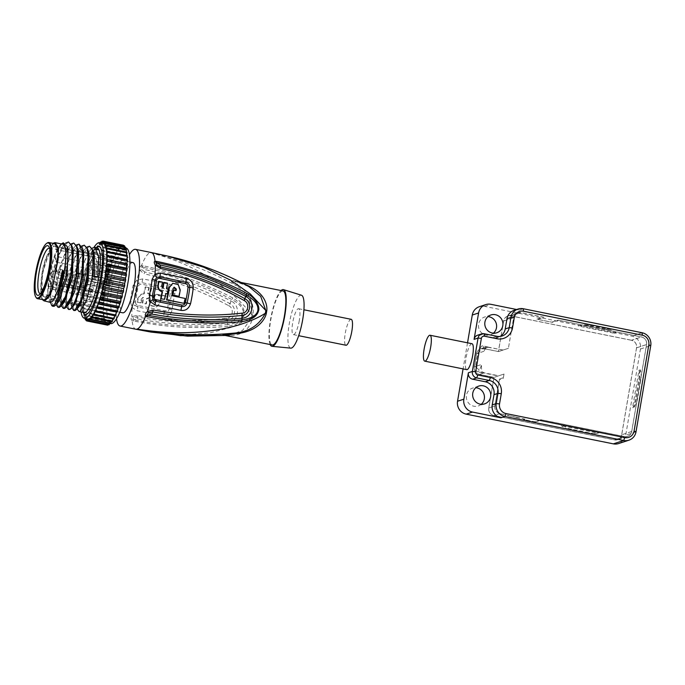 <?xml version="1.0" encoding="UTF-8"?>
<svg xmlns="http://www.w3.org/2000/svg" width="685" height="685" viewBox="0 0 685 685"><rect width="100%" height="100%" fill="white"/><g stroke="black" fill="none" stroke-linecap="round" stroke-linejoin="round"><path stroke-width="0.51" stroke-dasharray="3.42 2.57" d="M636.219 399.047A22.04 21.269 -108.1 0 1 632.512 408.012L638.959 370.302A22.04 21.269 -108.1 0 1 639.456 380.115L636.219 399.047L637.589 398.593A22.04 21.269 71.9 0 1 633.882 407.558L632.512 408.012M638.959 370.302L640.329 369.849A22.04 21.269 71.9 0 1 640.826 379.67L637.589 398.593M640.329 369.849L633.882 407.558M631.733 431.499L646.597 344.564A6.507 6.276 71.9 0 0 641.477 336.943L558.763 320.238A6.507 6.276 71.9 0 0 557.95 320.126L641.468 336.994A6.448 6.225 -108.1 0 1 646.546 344.546L631.681 431.49A6.448 6.225 -108.1 0 1 624.455 436.559L540.936 419.691A6.507 6.276 71.9 0 0 541.732 419.905L624.437 436.61A6.507 6.276 71.9 0 0 631.733 431.499L621.715 434.787L636.579 347.843A6.507 6.276 -108.1 0 0 631.459 340.231L641.477 336.943M543.993 317.309A6.507 6.276 71.9 0 0 543.196 317.095L520.925 312.591A6.507 6.276 71.9 0 0 513.63 317.703L508.398 348.297L513.681 317.712A6.448 6.225 -108.1 0 1 520.917 312.651L543.993 317.309L537.682 319.381L551.639 322.198L557.95 320.126M631.45 340.282L510.899 315.931A6.448 6.225 71.9 0 0 503.663 321L498.432 351.593L483.824 348.648A6.448 6.225 71.9 0 0 476.597 353.708L474.354 366.843A6.448 6.225 71.9 0 0 479.423 374.395L494.031 377.349L488.799 407.943A6.448 6.225 71.9 0 0 493.876 415.495L614.428 439.838A6.448 6.225 71.9 0 0 621.663 434.778L636.528 347.834A6.448 6.225 71.9 0 0 631.45 340.282L641.468 336.994M551.639 322.198A6.507 6.276 -108.1 0 1 552.452 322.31L536.886 319.159A6.507 6.276 -108.1 0 1 537.682 319.381M487.9 346.935L482.548 345.856A13.22 3.04 -78.6 0 1 483.893 351.319L486.359 346.978L503.141 350.026A13.22 3.04 101.4 0 0 502.85 350.069L498.389 351.533L503.612 320.991A6.507 6.276 -108.1 0 1 510.907 315.879L631.459 340.231M578.294 326L579.664 325.546L616.457 332.978L615.087 333.432L578.294 326A22.04 21.269 -108.1 0 1 587.824 325.692L606.293 329.425A22.04 21.269 -108.1 0 1 615.087 333.432M618.641 443.555A11.02 10.635 71.9 0 0 625.722 435.215L640.458 349.016A11.02 10.635 71.9 0 0 631.784 336.112L484.629 306.392A11.02 10.635 71.9 0 0 479.354 306.7M467.53 342.817L463.069 368.898M493.414 333.175A9.367 9.042 -108.1 0 1 478.61 324.125A9.367 9.042 -108.1 0 1 487.985 316.616M481.255 404.287A9.367 9.042 -108.1 0 1 466.451 395.236A9.367 9.042 -108.1 0 1 475.827 387.736M498.389 351.533L483.841 348.588A6.507 6.276 -108.1 0 0 476.546 353.7L474.294 366.835A6.507 6.276 -108.1 0 0 479.414 374.447L493.971 377.392L488.747 407.926A6.507 6.276 -108.1 0 0 493.868 415.547L499.596 413.663A2.757 2.654 -108.1 0 0 499.947 413.68L500.35 413.552A2.757 2.654 71.9 0 1 499.716 413.475L499.314 413.603A2.757 2.654 71.9 0 0 499.596 413.663L508.107 415.384A2.757 2.654 71.9 0 0 508.638 415.435L499.947 413.68M621.715 434.787A6.507 6.276 -108.1 0 1 614.419 439.898L493.868 415.547M471.991 343.716A13.22 3.04 -78.6 0 0 471.58 343.75A13.22 3.04 -78.6 0 0 466.228 356.919A13.22 3.04 -78.6 0 0 466.75 369.643M477.616 335.196A5.506 5.317 71.9 0 1 480.253 335.051L492.866 337.594A11.02 10.635 -108.1 0 0 498.141 337.294L502.122 335.984M514.05 310.356A11.02 10.635 71.9 0 1 519.324 310.057L516.636 309.509M500.067 336.429A11.02 10.635 -108.1 0 1 498.141 337.294M502.85 350.069L488.302 347.124L484.055 347.68L478.498 352.304A13.22 3.04 -78.6 0 0 478.216 353.177A13.22 3.04 -78.6 0 0 475.972 366.312L481.649 364.454C480.776 373.453 483.773 372.135 484.184 372.837L498.74 375.774A13.22 3.04 101.4 0 1 498.432 375.928L493.971 377.392M482.548 345.856A13.22 3.04 -78.6 0 0 482.146 345.882A13.22 3.04 -78.6 0 0 478.498 352.304L478.164 353.169A13.22 3.04 101.4 0 0 475.921 366.304L475.964 367.091L482.326 372.786L498.432 375.928M474.354 366.843L475.972 366.312A13.22 3.04 -78.6 0 0 475.964 367.091A13.22 3.04 -78.6 0 0 477.317 371.775A13.22 3.04 -78.6 0 0 477.728 371.741A13.22 3.04 -78.6 0 0 481.649 364.454M483.893 351.319L476.597 353.708M498.74 375.774L503.997 374.053L503.372 377.709A6.507 6.276 71.9 0 0 503.287 378.548L503.997 374.053M504.049 374.061L494.031 377.349M499.716 413.475A6.507 6.276 71.9 0 1 494.878 405.922L499.476 378.985A6.507 6.276 -108.1 0 0 499.391 379.824L503.287 378.548M488.799 407.943L494.93 405.931A6.448 6.225 -108.1 0 0 500.007 413.483L500.35 413.552M540.936 419.691L534.617 421.755L523.956 419.605L525.181 419.203L508.638 415.435M494.93 405.931L499.391 379.824M503.141 350.026L508.398 348.297M508.45 348.305L498.432 351.593M525.181 419.203A2.757 2.654 71.9 0 1 524.65 419.151L515.976 417.405A2.757 2.654 -108.1 0 0 516.507 417.456M516.91 417.319A2.757 2.654 71.9 0 1 516.379 417.268L507.705 415.521A2.757 2.654 -108.1 0 0 508.236 415.572M534.617 421.755A6.507 6.276 -108.1 0 0 535.413 421.977L523.426 419.554A2.757 2.654 -108.1 0 0 523.956 419.605M598.048 433.1L599.418 432.646L562.633 425.214L561.255 425.668L598.048 433.1A22.04 21.269 -108.1 0 1 588.518 433.399L570.057 429.675A22.04 21.269 -108.1 0 1 561.255 425.668M562.633 425.214A22.04 21.269 71.9 0 0 571.427 429.221L589.888 432.954A22.04 21.269 71.9 0 0 599.418 432.646M616.457 332.978A22.04 21.269 71.9 0 0 607.663 328.971L589.203 325.247A22.04 21.269 71.9 0 0 579.664 325.546M174.016 287.263L172.791 288.556A37.136 8.545 101.4 0 1 171.524 295.834L184.779 298.591A36.536 8.4 101.4 0 1 183.717 303.515M178.708 296.477A36.862 8.477 101.4 0 0 179.812 290.012L177.732 284.617L172.372 283.436M173.322 290.32L175.668 290.808A37.024 8.511 -78.6 0 0 175.702 290.594M162.765 287.88A37.384 8.597 -78.6 0 1 162.722 288.145L161.403 286.219A37.41 8.605 101.4 0 0 161.943 282.229L158.432 281.509M163.51 282.545L167.071 283.273A37.315 8.58 101.4 0 1 166.275 288.873L166.686 288.736M166.986 294.053A37.281 8.571 101.4 0 0 167.842 289.19L166.275 288.873M164.212 299.465A37.315 8.58 101.4 0 0 165.419 293.728L165.796 293.805M228.679 305.673L228.781 305.733C234.45 308.404 232.823 317.908 226.641 318.242L226.538 318.26C196.312 321.822 166.472 320.863 137.009 315.4L131.862 316.624C130.741 318.474 130.818 319.749 132.085 320.443L133.566 319.758C164.691 326.017 196.098 327.61 227.78 324.527L227.994 326.248C237.935 324.596 243.355 320.571 244.262 314.175C244.691 308.481 240.88 303.078 232.832 297.984C224.158 293.197 211.639 287.546 195.276 281.03C180.121 275.07 162.713 269.976 143.054 265.746L141.427 265.78C139.988 266.097 139.44 267.578 139.791 270.215L144.124 273.803L144.877 271.988C174.35 278.564 202.657 289.087 229.783 303.549L228.679 305.673C201.578 290.988 173.391 280.362 144.124 273.803M142.745 278.906L142.009 282.682L138.627 283.299L136.486 286.27A38.009 8.742 101.4 0 0 134.988 293.831A38.009 8.742 101.4 0 0 134.936 294.148A38.009 8.742 101.4 0 0 133.815 301.897L134.876 305.27L137.848 307.06L164.263 312.291L163.681 316.016C168.227 316.658 171.044 314.595 172.132 309.817A37.803 8.691 -78.6 0 1 174.881 293.771C175.488 288.505 173.579 285.277 169.135 284.095L142.745 278.906L136.837 280.079L133.095 285.491A39.113 8.999 -78.6 0 0 131.503 293.6A39.113 8.999 -78.6 0 0 130.347 301.571L132.128 307.633A39.113 8.999 -78.6 0 0 131.862 316.624L133.618 317.583L137.188 316.932C166.849 322.464 196.749 323.611 226.898 320.392L227.018 320.383C235.263 319.998 237.481 307.257 229.886 303.601L232.832 297.984M116.493 318.748A39.113 8.999 101.4 0 1 118.06 290.885A39.113 8.999 101.4 0 1 129.431 254.683M167.131 255.95L150.118 252.628C179.778 259.495 208.608 270.566 236.616 285.833C227.446 279.343 229.561 278.649 242.961 283.753L248.912 286.621L234.801 281.201L238.663 285.765L236.616 285.833C246.163 291.836 251.318 301.563 252.063 315.023L253.073 315.22C253.758 309.414 253.27 295.081 238.663 285.765M242.961 283.753L243.946 284.035L242.961 283.753C213.943 268.82 182.989 258.442 150.118 252.628A39.113 8.999 -78.6 0 0 141.427 265.78L142.548 267.184C173.648 273.649 203.471 284.472 232.035 299.653C248.133 308.113 247.867 322.01 227.78 324.527L227.531 322.926C197.306 325.82 167.251 324.459 137.377 318.85L133.566 319.758L133.601 321.025L132.085 320.443A39.113 8.999 -78.6 0 0 135.827 329.22M244.519 284.241L234.801 281.201L241.12 282.477M224.098 335.248L229.732 335.042L242.541 330.453L251.592 317.754A27.648 6.362 101.4 0 1 251.737 316.89A27.648 6.362 101.4 0 1 252.063 315.023C247.482 309.046 241.497 302.684 234.124 295.946C228.216 290.62 221.418 285.405 213.737 280.302C197.443 269.839 179.076 260.129 150.118 252.628A39.113 8.999 -78.6 0 1 151.316 252.534M225.04 335.436L230.16 335.487C246.335 335.616 251.318 323.68 252.611 317.943A5.506 0.959 -171 0 0 251.6 317.754L231.547 327.302L210.167 332.824L183.948 334.991L150.905 332.071M227.994 326.248C217.813 327.43 203.993 327.79 186.543 327.327C170.582 326.822 152.935 324.716 133.601 321.025M143.054 265.746L142.548 267.184L145.768 269.753C175.471 276.346 203.967 286.801 231.256 301.117L229.886 303.601A5.506 0.531 115.9 0 0 228.781 305.733M138.627 283.299L136.837 280.079A39.113 8.999 -78.6 0 1 139.791 270.215L141.795 269.719L141.812 266.842M141.795 269.719L144.877 271.988L145.768 269.753M163.681 316.016L137.291 310.793L132.128 307.633L134.876 305.27M226.538 318.26L227.643 322.918C238.611 322.344 241.163 305.852 231.359 301.169M132.762 319.775L133.618 317.583M226.641 318.242L227.643 322.918M135.536 302.051C135.553 303.866 136.401 305.022 138.096 305.519L164.528 310.759C166.198 310.964 167.251 310.194 167.688 308.447A36.451 8.383 101.4 0 1 170.334 292.975C170.565 291.125 169.846 289.943 168.176 289.43L141.735 284.215C140.014 284.018 138.824 284.832 138.165 286.655A37.461 8.614 -78.6 0 0 135.536 302.051A2.757 0.899 -173.3 0 0 133.815 301.888A5.506 1.798 -173.3 0 1 130.347 301.571M164.528 310.759L164.263 312.291C166.96 312.591 168.596 311.461 169.152 308.901A36.904 8.485 101.4 0 1 171.832 293.24C172.183 290.457 171.053 288.676 168.433 287.888L142.009 282.682L141.735 284.215M169.126 291.51L151.599 288.068A37.255 8.571 -78.6 0 0 149.279 300.27L151.411 305.647L156.874 306.794L160.418 302.47A36.862 8.477 101.4 0 1 161.523 296.006L155.152 294.755A37.11 8.537 -78.6 0 0 154.296 299.61L156.685 300.081A37.024 8.511 -78.6 0 0 156.437 301.691L155.401 302.933L153.252 301.058A37.136 8.545 101.4 0 1 154.519 293.779L168.065 296.434A36.536 8.4 101.4 0 1 169.126 291.51L168.698 291.656A38.189 8.785 -78.6 0 0 167.654 296.571L154.099 293.916A38.788 8.922 -78.6 0 0 152.841 301.195L154.99 303.061L156.017 301.82A38.677 8.896 101.4 0 1 156.274 300.218L153.885 299.747A38.762 8.914 101.4 0 1 154.742 294.884L161.112 296.143A38.514 8.854 -78.6 0 0 160.007 302.607L156.454 306.931L150.983 305.784L148.868 300.407A38.908 8.948 101.4 0 1 151.171 288.214L168.698 291.656M141.607 294.019L138.199 298.061A37.444 8.614 -78.6 0 0 137.659 302.051L141.187 302.761A37.41 8.605 101.4 0 1 141.726 298.771L143.559 297.478L142.352 297.658L143.559 297.478A37.384 8.597 -78.6 0 0 142.771 303.078L146.359 303.789A37.315 8.58 101.4 0 1 147.147 298.189L148.739 298.506A37.281 8.571 101.4 0 1 149.595 293.651L148.003 293.334A37.315 8.58 101.4 0 1 149.219 287.597L145.622 286.887A37.384 8.597 -78.6 0 0 144.184 293.865L141.196 294.156L144.184 293.865M151.599 288.068L151.171 288.214M149.219 287.597L148.791 287.734A38.968 8.965 -78.6 0 0 147.592 293.471L149.176 293.788A38.934 8.956 -78.6 0 0 148.32 298.643L146.736 298.326A38.968 8.965 -78.6 0 0 145.939 303.926L142.352 303.215A39.036 8.982 101.4 0 1 143.148 297.615L141.315 298.9A39.062 8.982 -78.6 0 0 140.767 302.898L137.231 302.188A39.096 8.991 101.4 0 1 137.779 298.198L141.196 294.156M145.622 286.887L148.791 287.734M143.764 294.002A39.036 8.982 101.4 0 1 145.203 287.024M137.659 302.051L137.231 302.188M230.16 335.487L223.892 335.205M228.182 335.162L223.704 335.171M283.051 290.945A27.546 6.336 -78.6 0 0 270.729 320.195A27.546 6.336 -78.6 0 0 272.142 344.949M270.147 344.546A28.924 6.653 101.4 0 1 271.072 316.633A28.924 6.653 101.4 0 1 281.055 290.543M301.477 295.235A26.998 6.208 -78.6 0 0 300.501 295.261A26.998 6.208 -78.6 0 0 289.507 322.464A26.998 6.208 -78.6 0 0 290.791 348.143M299.285 320.58A13.22 3.04 101.4 0 1 293.368 334.623A13.22 3.04 101.4 0 1 292.692 322.738A13.22 3.04 101.4 0 1 298.609 308.704A13.22 3.04 101.4 0 1 299.285 320.58M351.165 319.313A13.22 3.04 -78.6 0 0 345.249 333.355A13.22 3.04 -78.6 0 0 345.925 345.24M132.881 262.586A25.619 5.891 -78.6 0 0 132.094 262.646A25.619 5.891 -78.6 0 0 121.716 288.154A25.619 5.891 -78.6 0 0 122.735 312.805M123.583 259.863A26.441 6.079 101.4 0 1 124.636 285.302A26.441 6.079 101.4 0 1 113.924 311.641A26.441 6.079 101.4 0 1 113.111 311.701A26.441 6.079 101.4 0 1 112.057 286.261A26.441 6.079 101.4 0 1 122.769 259.923A26.441 6.079 101.4 0 1 123.583 259.863L53.396 245.915C51.041 248.056 47.813 255.505 43.72 268.255C41.4 281.389 41.091 290.714 42.795 296.245L44.551 297.632C49.114 297.007 54.389 283.907 55.553 269.684C58.996 254.366 58.293 246.437 53.464 245.889L53.327 246.703C58.054 247.242 58.722 254.974 55.322 269.89C54.252 283.65 49.114 296.211 44.696 296.819L119.772 312.206M113.111 311.701L43.814 297.71L44.551 297.632L44.696 296.819C42.205 296.905 41.511 289.233 42.598 273.803C46.751 258.647 50.305 249.623 53.259 246.72L53.396 245.915M129.919 261.987L53.259 246.72M125.98 247.979A38.566 8.871 -78.6 0 0 108.744 288.933A38.566 8.871 -78.6 0 0 110.713 323.585M108.701 273.94L88.733 269.907L88.904 267.27L108.872 271.303L108.701 273.94A38.566 8.871 101.4 0 1 110.097 269.017A38.566 8.871 101.4 0 1 111.595 264.41A38.566 8.871 101.4 0 1 113.153 260.206A38.566 8.871 101.4 0 1 114.763 256.49A38.566 8.871 101.4 0 1 116.373 253.33A38.566 8.871 101.4 0 1 117.966 250.787A38.566 8.871 101.4 0 1 119.498 248.912A38.566 8.871 101.4 0 1 120.954 247.747A38.566 8.871 101.4 0 1 122.298 247.311A38.566 8.871 101.4 0 1 122.829 247.345A38.566 8.871 101.4 0 1 123.497 247.602A38.566 8.871 101.4 0 1 124.542 248.629A38.566 8.871 101.4 0 1 125.398 250.367A38.566 8.871 101.4 0 1 126.057 252.782A38.566 8.871 101.4 0 1 126.502 255.83A38.566 8.871 101.4 0 1 126.734 259.444A38.566 8.871 101.4 0 1 126.742 263.562A38.566 8.871 101.4 0 1 126.519 268.1A38.566 8.871 101.4 0 1 126.074 272.964A38.566 8.871 101.4 0 1 125.423 278.076A38.566 8.871 101.4 0 1 124.807 281.997A38.566 8.871 101.4 0 1 124.576 283.316A38.566 8.871 101.4 0 1 123.54 288.591A38.566 8.871 101.4 0 1 122.341 293.805A38.566 8.871 101.4 0 1 121.005 298.848A38.566 8.871 101.4 0 1 119.558 303.626A38.566 8.871 101.4 0 1 118.025 308.036A38.566 8.871 101.4 0 1 116.433 312.009A38.566 8.871 101.4 0 1 114.823 315.46A38.566 8.871 101.4 0 1 113.213 318.319A38.566 8.871 101.4 0 1 111.646 320.529A38.566 8.871 101.4 0 1 110.148 322.053A38.566 8.871 101.4 0 1 108.752 322.858A38.566 8.871 101.4 0 1 107.562 322.952A38.566 8.871 101.4 0 1 107.476 322.926A38.566 8.871 101.4 0 1 106.346 322.267A38.566 8.871 101.4 0 1 105.396 320.88A38.566 8.871 101.4 0 1 104.634 318.799A38.566 8.871 101.4 0 1 104.077 316.059A38.566 8.871 101.4 0 1 103.743 312.72A38.566 8.871 101.4 0 1 103.623 308.849A38.566 8.871 101.4 0 1 103.735 304.508A38.566 8.871 101.4 0 1 104.069 299.799A38.566 8.871 101.4 0 1 104.617 294.798A38.566 8.871 101.4 0 1 105.37 289.609A38.566 8.871 101.4 0 1 105.584 288.299A38.566 8.871 101.4 0 1 106.312 284.335A38.566 8.871 101.4 0 1 107.434 279.078A38.566 8.871 101.4 0 1 108.701 273.94L107.802 275.327A40.766 9.376 -78.6 0 0 107.476 276.663L107.434 279.078L106.517 280.824A40.766 9.376 -78.6 0 0 106.235 282.186L106.312 284.335L105.404 286.399A40.766 9.376 -78.6 0 0 105.156 287.768L105.37 289.609L104.48 291.947A40.766 9.376 -78.6 0 0 104.283 293.3L104.617 294.798L103.76 297.367A40.766 9.376 -78.6 0 0 103.623 298.669L104.069 299.799L103.272 302.556A40.766 9.376 -78.6 0 0 103.187 303.78L103.735 304.508L103.007 307.394A40.766 9.376 -78.6 0 0 102.981 308.524L103.623 308.849L102.981 311.812A40.766 9.376 -78.6 0 0 103.015 312.814L103.743 312.72L103.195 315.699A40.766 9.376 -78.6 0 0 103.281 316.564L104.077 316.059L103.641 318.996A40.766 9.376 -78.6 0 0 103.786 319.707L104.634 318.799L104.308 321.633A40.766 9.376 -78.6 0 0 104.505 322.173L105.396 320.88L105.199 323.56A40.766 9.376 -78.6 0 0 105.439 323.919L106.346 322.267L106.269 324.741A40.766 9.376 -78.6 0 0 106.56 324.913L107.476 322.926L107.528 325.152M107.802 275.327L87.834 271.294L88.733 269.907A38.566 8.871 -78.6 0 0 87.457 275.045L87.509 272.63L107.476 276.663M87.509 272.63A40.766 9.376 101.4 0 1 87.834 271.294M107.434 279.078L87.457 275.045A38.566 8.871 -78.6 0 0 86.344 280.302A38.566 8.871 -78.6 0 0 85.616 284.266A38.566 8.871 -78.6 0 0 85.394 285.576L85.188 283.736L105.156 287.768M81.044 311.975A38.566 8.871 101.4 0 1 82.465 283.624A38.566 8.871 101.4 0 1 94.068 247.276M102.861 243.312A38.566 8.871 -78.6 0 0 102.322 243.269A38.566 8.871 -78.6 0 0 100.986 243.714A38.566 8.871 -78.6 0 0 99.53 244.879A38.566 8.871 -78.6 0 0 97.998 246.754A38.566 8.871 -78.6 0 0 96.405 249.297A38.566 8.871 -78.6 0 0 94.787 252.457A38.566 8.871 -78.6 0 0 93.186 256.173A38.566 8.871 -78.6 0 0 91.619 260.377A38.566 8.871 -78.6 0 0 90.129 264.984A38.566 8.871 -78.6 0 0 88.733 269.907M88.904 267.27A40.766 9.376 101.4 0 1 89.264 265.994L90.129 264.984L90.42 262.184L110.388 266.217L110.097 269.017L109.232 270.027L89.264 265.994M109.232 270.027A40.766 9.376 -78.6 0 0 108.872 271.303M110.097 269.017L90.129 264.984M111.595 264.41L91.619 260.377L92.03 257.457L112.006 261.49L111.595 264.41L110.782 265.018A40.766 9.376 -78.6 0 0 110.388 266.217M90.42 262.184A40.766 9.376 101.4 0 1 90.805 260.985L91.619 260.377M110.782 265.018L90.805 260.985M113.153 260.206L93.186 256.173L93.708 253.202L113.676 257.235L113.153 260.206L112.408 260.403A40.766 9.376 -78.6 0 0 112.006 261.49M92.03 257.457A40.766 9.376 101.4 0 1 92.441 256.37L112.408 260.403M93.186 256.173L92.441 256.37M114.763 256.49L94.787 252.457L95.412 249.486L115.38 253.518L114.763 256.49L114.095 256.267A40.766 9.376 -78.6 0 0 113.676 257.235M93.708 253.202A40.766 9.376 101.4 0 1 94.119 252.234L94.787 252.457M114.095 256.267L94.119 252.234M116.373 253.33L96.405 249.297L97.107 246.377L117.084 250.419L116.373 253.33L115.799 252.696A40.766 9.376 -78.6 0 0 115.38 253.518M95.412 249.486A40.766 9.376 101.4 0 1 95.831 248.664L96.405 249.297M115.799 252.696L95.831 248.664M117.966 250.787L97.998 246.754L98.777 243.954L118.745 247.987L117.966 250.787L117.495 249.76A40.766 9.376 -78.6 0 0 117.084 250.419M97.107 246.377A40.766 9.376 101.4 0 1 97.527 245.718L97.998 246.754M117.495 249.76L97.527 245.718M100.37 242.25L120.337 246.292L119.498 248.912L119.147 247.508A40.766 9.376 -78.6 0 0 118.745 247.987M98.777 243.954A40.766 9.376 101.4 0 1 99.171 243.466L99.53 244.879L100.207 242.773M119.147 247.508L99.171 243.466M119.498 248.912L99.53 244.879M101.859 241.308L121.836 245.341L120.954 247.747L120.714 245.983A40.766 9.376 -78.6 0 0 120.337 246.292M120.714 245.983L101.568 242.113M120.954 247.747L100.986 243.714L101.252 242.987M100.875 242.91L100.986 243.714M121.836 245.341A40.766 9.376 101.4 0 1 122.007 245.281A40.766 9.376 101.4 0 1 122.178 245.23L103.127 241.377M123.197 245.17L122.298 247.311L122.178 245.23M122.298 247.311L102.348 243.209M124.405 245.778L123.497 247.602L123.505 245.598M123.497 247.602L103.529 243.569M125.441 247.148L124.542 248.629L124.627 246.985M124.542 248.629L104.565 244.596M126.271 249.263L125.398 250.367L125.518 249.109M125.398 250.367L105.43 246.335M126.888 252.08L126.057 252.782L126.168 251.934M126.057 252.782L106.089 248.749M127.273 255.531L126.502 255.83L126.579 255.394M126.502 255.83L106.535 251.797M127.427 259.564L106.766 255.411M105.404 286.399L85.437 282.366L86.344 280.302L86.259 278.153L106.235 282.186M106.312 284.335L86.344 280.302M85.188 283.736A40.766 9.376 101.4 0 1 85.437 282.366M105.37 289.609L85.394 285.576A38.566 8.871 -78.6 0 0 84.64 290.765A38.566 8.871 -78.6 0 0 84.092 295.766A38.566 8.871 -78.6 0 0 83.758 300.475A38.566 8.871 -78.6 0 0 83.656 304.808A38.566 8.871 -78.6 0 0 83.767 308.687A38.566 8.871 -78.6 0 0 84.109 312.026A38.566 8.871 -78.6 0 0 84.666 314.766A38.566 8.871 -78.6 0 0 85.428 316.847A38.566 8.871 -78.6 0 0 86.378 318.234A38.566 8.871 -78.6 0 0 87.5 318.893L107.476 322.926M92.141 248.167L90.334 250.016L84.238 261.875L79.126 279.471L76.532 296.982L77.131 308.944M81.635 246.043L79.82 247.893L73.723 259.752L68.62 277.348L66.025 294.858L66.625 306.82M92.946 276.286L94.247 277.117L94.316 276.569M94.29 254.82L87.586 253.459L77.747 279.069L75.907 304.585L79.957 305.407M89.041 253.75L82.328 252.397L72.456 278.196L70.649 303.524L74.708 304.337M83.784 252.696L77.071 251.335L67.233 276.971L65.392 302.462L69.442 303.284M94.247 277.117L97.681 277.245M86.892 247.105L85.077 248.955L78.98 260.822L73.869 278.41L71.283 295.92L71.882 307.882M69.082 309.56L66.385 299.91L69.031 277.982L75.907 255.796L83.664 245.341L84.794 245.281M63.825 308.498L61.128 298.848L63.773 276.92L70.658 254.734L78.415 244.28L79.537 244.22M65.443 243.209L64.056 244.708L57.96 256.55L52.865 274.094L50.262 291.63L50.827 303.524M78.527 251.635L71.814 250.273L61.984 275.884L60.143 301.4L64.193 302.222M73.269 250.564L66.565 249.212L56.692 275.01L54.886 300.338L58.936 301.16M68.012 249.511L61.307 248.15L51.469 273.786L49.628 299.276L53.678 300.099M76.377 244.982L74.571 246.831L68.466 258.69L63.362 276.286L60.768 293.796L61.367 305.758M71.12 243.92L69.313 245.769L63.208 257.637L58.105 275.224L55.511 292.735L56.11 304.697M53.31 306.375L50.613 296.725L53.259 274.796L60.143 252.611L67.901 242.156L69.031 242.096M61.076 244.177L61.419 243.937A30.303 6.97 101.4 0 0 61.076 244.177A30.303 6.97 101.4 0 0 47.77 291.134L52.762 262.458L57.471 250.042L62.301 243.312M47.77 291.134L48.412 297.975A29.755 6.841 -78.6 0 1 51.426 266.371A29.755 6.841 -78.6 0 1 61.83 244.271A29.755 6.841 -78.6 0 1 62.746 244.202M52.933 243.346L48.301 253.133C40.329 266.876 39.584 293.617 41.948 299.285L42.042 299.602M58.568 307.437L55.87 297.787L58.516 275.858L65.4 253.673L73.158 243.218L74.288 243.158M51.341 302.342C49.868 302.873 48.892 301.417 48.412 297.975M54.723 243.706L53.764 243.757C52.129 244.605 50.33 247.97 48.361 253.827L48.301 253.133M36.159 297.581A28.65 6.585 101.4 0 1 36.733 269.299A28.65 6.585 101.4 0 1 47.179 243.012M44.182 299.79C40.15 303.446 38.754 271.054 48.361 253.827M40.432 293.625A23.136 5.317 -78.6 0 0 40.903 293.548A23.136 5.317 -78.6 0 0 41.554 293.214A23.136 5.317 -78.6 0 0 49.988 271.979A23.136 5.317 -78.6 0 0 50.45 249.134A23.136 5.317 -78.6 0 0 49.585 248.312M90.326 297.042L48.275 288.548A23.136 5.317 101.4 0 0 50.228 283.599L92.269 292.084L92.055 289.798A3.305 0.762 -78.6 0 0 91.739 289.027A3.305 0.762 -78.6 0 0 90.591 291.082A3.305 0.762 -78.6 0 0 90.112 294.747L90.326 297.042A23.136 5.317 101.4 0 1 86.096 302.676A23.136 5.317 101.4 0 1 85.385 302.736A23.136 5.317 101.4 0 1 84.469 280.473A23.136 5.317 101.4 0 1 93.836 257.423A23.136 5.317 101.4 0 1 94.547 257.372A23.136 5.317 101.4 0 1 92.269 292.084M50.228 283.599L50.014 281.304A3.305 0.762 101.4 0 0 49.697 280.542A3.305 0.762 101.4 0 0 48.549 282.597A3.305 0.762 101.4 0 0 48.07 286.253L48.275 288.548M87.329 280.918A3.168 0.728 -78.6 0 0 87.166 278.067A3.168 0.728 -78.6 0 0 85.745 281.432A3.168 0.728 -78.6 0 0 85.908 284.284A3.168 0.728 -78.6 0 0 87.329 280.918M93.057 266.328A3.168 0.728 -78.6 0 0 92.895 263.477A3.168 0.728 -78.6 0 0 91.482 266.842A3.168 0.728 -78.6 0 0 91.644 269.684A3.168 0.728 -78.6 0 0 93.057 266.328M88.451 293.257A3.168 0.728 -78.6 0 0 88.296 290.414A3.168 0.728 -78.6 0 0 86.875 293.779A3.168 0.728 -78.6 0 0 87.038 296.622A3.168 0.728 -78.6 0 0 88.451 293.257M94.188 278.667A3.168 0.728 -78.6 0 0 94.025 275.824A3.168 0.728 -78.6 0 0 92.612 279.189A3.168 0.728 -78.6 0 0 92.775 282.032A3.168 0.728 -78.6 0 0 94.188 278.667M99.933 284.301A3.168 0.728 101.4 0 1 101.354 280.936A3.168 0.728 101.4 0 1 101.517 283.787A3.168 0.728 101.4 0 1 100.096 287.143A3.168 0.728 101.4 0 1 99.933 284.301M101.414 280.002A4.136 0.95 -78.6 0 0 99.745 284.121A4.136 0.95 -78.6 0 0 99.907 288.094A4.136 0.95 -78.6 0 0 100.036 288.085A4.136 0.95 -78.6 0 0 101.705 283.967A4.136 0.95 -78.6 0 0 101.543 279.994A4.136 0.95 -78.6 0 0 101.414 280.002M102.536 284.951A4.136 0.95 101.4 0 1 104.137 280.636A4.136 0.95 101.4 0 1 104.257 280.576A4.136 0.95 101.4 0 1 104.385 280.567A4.136 0.95 101.4 0 1 104.591 284.275A4.136 0.95 101.4 0 1 102.87 288.659A4.136 0.95 101.4 0 1 102.75 288.668A4.136 0.95 101.4 0 1 102.553 288.505A4.136 0.95 101.4 0 1 102.536 284.951M102.776 281.612A2.808 0.642 -78.6 0 0 102.69 281.655A2.808 0.642 -78.6 0 0 101.603 284.592A2.808 0.642 -78.6 0 0 101.611 287.006A2.808 0.642 -78.6 0 0 101.748 287.118A2.808 0.642 -78.6 0 0 101.834 287.109A2.808 0.642 -78.6 0 0 103.007 284.129A2.808 0.642 -78.6 0 0 102.861 281.603A2.808 0.642 -78.6 0 0 102.776 281.612M51.152 274.402A2.808 0.642 101.4 0 1 52.317 271.423A2.808 0.642 101.4 0 1 52.402 271.414A2.808 0.642 101.4 0 1 52.548 273.94A2.808 0.642 101.4 0 1 51.384 276.92A2.808 0.642 101.4 0 1 51.289 276.928A2.808 0.642 101.4 0 1 51.152 274.402M50.185 273.606L49.962 272.091L49.303 275.353L50.185 273.606M105.67 269.71A3.168 0.728 101.4 0 1 107.091 266.345A3.168 0.728 101.4 0 1 107.245 269.188A3.168 0.728 101.4 0 1 105.832 272.553A3.168 0.728 101.4 0 1 105.67 269.71M107.151 265.412A4.136 0.95 -78.6 0 0 105.481 269.522A4.136 0.95 -78.6 0 0 105.644 273.495A4.136 0.95 -78.6 0 0 105.773 273.486A4.136 0.95 -78.6 0 0 107.442 269.376A4.136 0.95 -78.6 0 0 107.28 265.395A4.136 0.95 -78.6 0 0 107.151 265.412M108.273 270.361A4.136 0.95 101.4 0 1 109.874 266.045A4.136 0.95 101.4 0 1 109.985 265.977A4.136 0.95 101.4 0 1 110.114 265.968A4.136 0.95 101.4 0 1 110.328 269.684A4.136 0.95 101.4 0 1 108.607 274.06A4.136 0.95 101.4 0 1 108.478 274.068A4.136 0.95 101.4 0 1 108.281 273.914A4.136 0.95 101.4 0 1 108.273 270.361M108.504 267.022A2.808 0.642 -78.6 0 0 108.427 267.064A2.808 0.642 -78.6 0 0 107.34 269.993A2.808 0.642 -78.6 0 0 107.348 272.416A2.808 0.642 -78.6 0 0 107.476 272.519A2.808 0.642 -78.6 0 0 107.571 272.519A2.808 0.642 -78.6 0 0 108.735 269.539A2.808 0.642 -78.6 0 0 108.59 267.013A2.808 0.642 -78.6 0 0 108.504 267.022M56.881 259.803A2.808 0.642 101.4 0 1 58.054 256.832A2.808 0.642 101.4 0 1 58.139 256.824A2.808 0.642 101.4 0 1 58.285 259.35A2.808 0.642 101.4 0 1 57.112 262.321A2.808 0.642 101.4 0 1 57.026 262.329A2.808 0.642 101.4 0 1 56.881 259.803M55.913 259.007L55.691 257.5L55.031 260.762L55.913 259.007M101.063 296.648A3.168 0.728 101.4 0 1 102.485 293.283A3.168 0.728 101.4 0 1 102.647 296.125A3.168 0.728 101.4 0 1 101.226 299.491A3.168 0.728 101.4 0 1 101.063 296.648M102.544 292.341A4.136 0.95 -78.6 0 0 100.875 296.459A4.136 0.95 -78.6 0 0 101.037 300.432A4.136 0.95 -78.6 0 0 101.166 300.424A4.136 0.95 -78.6 0 0 102.836 296.314A4.136 0.95 -78.6 0 0 102.673 292.332A4.136 0.95 -78.6 0 0 102.544 292.341M103.666 297.299A4.136 0.95 101.4 0 1 105.267 292.983A4.136 0.95 101.4 0 1 105.387 292.915A4.136 0.95 101.4 0 1 105.516 292.906A4.136 0.95 101.4 0 1 105.721 296.622A4.136 0.95 101.4 0 1 104 300.998A4.136 0.95 101.4 0 1 103.872 301.006A4.136 0.95 101.4 0 1 103.675 300.852A4.136 0.95 101.4 0 1 103.666 297.299M103.906 293.959A2.808 0.642 -78.6 0 0 103.82 293.993A2.808 0.642 -78.6 0 0 102.733 296.93A2.808 0.642 -78.6 0 0 102.741 299.354A2.808 0.642 -78.6 0 0 102.878 299.456A2.808 0.642 -78.6 0 0 102.964 299.448A2.808 0.642 -78.6 0 0 104.129 296.477A2.808 0.642 -78.6 0 0 103.992 293.951A2.808 0.642 -78.6 0 0 103.906 293.959M52.283 286.741A2.808 0.642 101.4 0 1 53.447 283.77A2.808 0.642 101.4 0 1 53.533 283.761A2.808 0.642 101.4 0 1 53.678 286.287A2.808 0.642 101.4 0 1 52.505 289.258A2.808 0.642 101.4 0 1 52.42 289.267A2.808 0.642 101.4 0 1 52.283 286.741M51.306 285.945L51.092 284.438L50.433 287.7L51.306 285.945M106.8 282.049A3.168 0.728 101.4 0 1 108.213 278.684A3.168 0.728 101.4 0 1 108.376 281.535A3.168 0.728 101.4 0 1 106.963 284.9A3.168 0.728 101.4 0 1 106.8 282.049M108.281 277.75A4.136 0.95 -78.6 0 0 106.603 281.869A4.136 0.95 -78.6 0 0 106.774 285.842A4.136 0.95 -78.6 0 0 106.903 285.833A4.136 0.95 -78.6 0 0 108.572 281.715A4.136 0.95 -78.6 0 0 108.41 277.742A4.136 0.95 -78.6 0 0 108.281 277.75M109.394 282.7A4.136 0.95 101.4 0 1 111.004 278.384A4.136 0.95 101.4 0 1 111.116 278.324A4.136 0.95 101.4 0 1 111.244 278.315A4.136 0.95 101.4 0 1 111.458 282.032A4.136 0.95 101.4 0 1 109.737 286.407A4.136 0.95 101.4 0 1 109.609 286.416A4.136 0.95 101.4 0 1 109.412 286.253A4.136 0.95 101.4 0 1 109.394 282.7M109.634 279.36A2.808 0.642 -78.6 0 0 109.557 279.403A2.808 0.642 -78.6 0 0 108.47 282.34A2.808 0.642 -78.6 0 0 108.478 284.755A2.808 0.642 -78.6 0 0 108.607 284.866A2.808 0.642 -78.6 0 0 108.692 284.857A2.808 0.642 -78.6 0 0 109.865 281.877A2.808 0.642 -78.6 0 0 109.72 279.36A2.808 0.642 -78.6 0 0 109.634 279.36M58.011 272.15A2.808 0.642 101.4 0 1 59.184 269.171A2.808 0.642 101.4 0 1 59.27 269.162A2.808 0.642 101.4 0 1 59.415 271.688A2.808 0.642 101.4 0 1 58.242 274.668A2.808 0.642 101.4 0 1 58.157 274.676A2.808 0.642 101.4 0 1 58.011 272.15M57.043 271.354L56.821 269.839L56.161 273.101L57.043 271.354M74.331 310.613L71.634 300.972L74.28 279.043L81.164 256.858L88.922 246.403L90.052 246.343M114.755 315.742L115.44 315.888M114.823 315.46L94.847 311.427M113.034 319.005L113.213 318.319L113.736 319.15M113.213 318.319L93.246 314.287M111.33 321.599L111.646 320.529L112.066 321.753M111.646 320.529L91.679 316.496M109.66 323.483L110.148 322.053L110.448 323.645M110.148 322.053L90.18 318.02M108.059 324.604L108.752 322.858L108.924 324.784M108.752 322.858L88.776 318.825M87.552 321.077L106.56 324.913M106.269 324.741L86.301 320.708M106.346 322.267L86.164 318.628M86.361 318.671L86.378 318.234M86.319 320.058L105.439 323.919M105.199 323.56L85.223 319.527M105.396 320.88L85.428 316.847L84.538 318.14L104.505 322.173M85.308 318.457L85.428 316.847M84.538 318.14A40.766 9.376 101.4 0 1 84.341 317.6L84.666 314.766L83.81 315.674L103.786 319.707M104.308 321.633L84.341 317.6M104.634 318.799L84.666 314.766M83.81 315.674A40.766 9.376 101.4 0 1 83.673 314.963L84.109 312.026L83.313 312.531L103.281 316.564M103.641 318.996L83.673 314.963M104.077 316.059L84.109 312.026M83.313 312.531A40.766 9.376 101.4 0 1 83.219 311.666L83.767 308.687L103.015 312.814M103.195 315.699L83.219 311.666M103.743 312.72L83.767 308.687M83.039 308.781A40.766 9.376 101.4 0 1 83.013 307.77L83.656 304.808L83.005 304.491L102.981 308.524M102.981 311.812L83.013 307.77M103.623 308.849L83.656 304.808M83.005 304.491A40.766 9.376 101.4 0 1 83.039 303.361L83.758 300.475L83.21 299.739L103.187 303.78M103.007 307.394L83.039 303.361M103.735 304.508L83.758 300.475M83.21 299.739A40.766 9.376 101.4 0 1 83.296 298.523L84.092 295.766L83.647 294.636L103.623 298.669M103.272 302.556L83.296 298.523M104.069 299.799L84.092 295.766M83.647 294.636A40.766 9.376 101.4 0 1 83.793 293.334L84.64 290.765L84.315 289.267L104.283 293.3M103.76 297.367L83.793 293.334M104.617 294.798L84.64 290.765M84.315 289.267A40.766 9.376 101.4 0 1 84.512 287.914L85.394 285.576M104.48 291.947L84.512 287.914M86.259 278.153A40.766 9.376 101.4 0 1 86.55 276.791L87.457 275.045M106.517 280.824L86.55 276.791M640.826 379.67L639.456 380.115M646.597 344.564L636.579 347.843M510.899 315.931L520.917 312.651M558.763 320.238L552.452 322.31M520.925 312.591L510.907 315.879M536.886 319.159L543.196 317.095M636.014 431.833L625.722 435.215M484.629 306.392L490.94 304.32M480.253 335.051L484.235 333.741M496.848 336.292L492.866 337.594M519.324 310.057L523.306 308.747M642.085 332.739L631.784 336.112M640.458 349.016L650.75 345.634M479.414 374.447L483.875 372.991M475.921 366.304L474.294 366.835M476.546 353.7L478.164 353.169M488.302 347.124L483.841 348.588M483.824 348.648L488.593 347.081M484.184 372.837L479.423 374.395M494.878 405.922L488.747 407.926M503.372 377.709L499.476 378.985M614.428 439.838L624.455 436.559M500.007 413.483L493.876 415.495M631.681 431.49L621.663 434.778M636.528 347.834L646.546 344.546M513.681 317.712L503.663 321M503.612 320.991L513.63 317.703M524.65 419.151L523.426 419.554M624.437 436.61L614.419 439.898M535.413 421.977L541.732 419.905M589.888 432.954L588.518 433.399M570.057 429.675L571.427 429.221M589.203 325.247L587.824 325.692M606.293 329.425L607.663 328.971M137.009 315.4L137.377 318.85M133.095 285.491A5.506 0.437 -167.5 0 1 136.486 286.27L138.165 286.655M138.096 305.519L137.291 310.793M172.132 309.817A5.506 1.832 6.6 0 1 171.798 309.757L167.834 308.481A2.757 0.916 -173.4 0 0 167.688 308.447M174.881 293.771A5.506 0.48 12.6 0 0 174.538 293.702L170.334 292.975M169.135 284.095L168.176 289.43M252.611 317.943A27.546 6.336 101.4 0 1 252.833 316.581A27.546 6.336 101.4 0 1 253.073 315.22M96.225 247.593A34.712 7.98 -78.6 0 0 84.246 278.898A34.712 7.98 -78.6 0 0 83.142 312.394M96.02 247.833A33.06 7.604 -78.6 0 0 95.96 247.85A33.06 7.604 -78.6 0 0 82.611 280.867A33.06 7.604 -78.6 0 0 83.947 312.557L82.885 310.939C81.447 306.82 81.369 299.413 82.654 288.702C84.906 270.738 91.799 250.179 96.808 247.79L97.039 247.756A33.06 7.604 -78.6 0 0 96.02 247.833M92.055 289.798L50.014 281.304M48.07 286.253L90.112 294.747M490.94 314.963L484.62 317.027M496.771 332.764L490.46 334.828M478.781 386.075L472.47 388.147M484.62 403.876L478.301 405.948M480.724 348.768L484.055 347.68M486.359 346.978L480.742 348.819M482.326 372.786L477.317 371.775M627.537 436.379L617.519 439.667M517.826 312.822L507.808 316.11M507.79 316.059L517.809 312.771M617.536 439.719L627.554 436.431M228.533 335.128L225.151 335.462M293.368 334.623L298.677 335.693M298.609 308.704L303.909 309.774M122.829 247.345L125.629 247.91M107.562 322.952L110.542 323.551M79.82 247.893L77.071 251.335M66.591 306.709L65.392 302.462M87.586 253.459L90.334 250.016M75.907 304.585L77.105 308.832M82.328 252.397L85.077 248.955M70.649 303.524L71.848 307.77M64.056 244.708L61.307 248.15M50.519 302.436L49.628 299.276M71.814 250.273L74.571 246.831M60.134 301.4L61.333 305.647M66.565 249.212L69.313 245.769M54.886 300.338L56.084 304.585M50.45 249.134L48.892 246.634M41.554 293.214L39.139 294.91M49.354 248.244L94.547 257.372M91.739 289.027L49.697 280.542M40.192 293.6L85.385 302.736M87.166 278.067L101.354 280.936M99.907 288.094L102.75 288.668M102.69 281.655L104.137 280.636M101.543 279.994L104.385 280.567M101.611 287.006L102.553 288.505M101.748 287.118L51.289 276.928A2.808 2.808 0 0 1 49.303 275.353M102.861 281.603L52.402 271.414A2.808 2.808 0 0 0 49.962 272.091M85.908 284.284L100.096 287.143M92.895 263.477L107.091 266.345M105.644 273.495L108.478 274.068M108.427 267.064L109.874 266.045M107.28 265.395L110.114 265.968M107.348 272.416L108.281 273.914M107.476 272.519L57.026 262.329A2.808 2.808 0 0 1 55.031 260.762M108.59 267.013L58.139 256.824A2.808 2.808 0 0 0 55.691 257.5M91.644 269.684L105.832 272.553M88.296 290.414L102.485 293.283M101.037 300.432L103.872 301.006M103.82 293.993L105.267 292.983M102.673 292.332L105.516 292.906M102.741 299.354L103.675 300.852M102.878 299.456L52.42 289.267A2.808 2.808 0 0 1 50.433 287.7M103.992 293.951L53.533 283.761A2.808 2.808 0 0 0 51.092 284.438M87.038 296.622L101.226 299.491M94.025 275.824L108.213 278.684M106.774 285.842L109.609 286.416M109.557 279.403L111.004 278.384M108.41 277.742L111.244 278.315M108.478 284.755L109.412 286.253M108.607 284.866L58.157 274.676A2.808 2.808 0 0 1 56.161 273.101M109.72 279.36L59.27 269.162A2.808 2.808 0 0 0 56.821 269.839M92.775 282.032L106.963 284.9"/><path stroke-width="1.03" d="M463.069 368.898L457.546 401.239A11.02 10.635 71.9 0 0 466.211 414.142L613.366 443.863A11.02 10.635 71.9 0 0 618.641 443.555L628.933 440.181A11.02 10.635 -108.1 0 1 623.667 440.489L504.888 416.497A11.02 10.635 -108.1 0 1 496.214 403.602L497.969 393.361A11.02 10.635 71.9 0 0 489.296 380.466L476.683 377.914A5.506 5.317 -108.1 0 1 472.35 371.467L478.062 338.065A5.506 5.317 -108.1 0 1 484.235 333.741L496.848 336.292A11.02 10.635 71.9 0 0 509.203 327.635L510.95 317.403A11.02 10.635 -108.1 0 1 523.306 308.747L642.085 332.739A11.02 10.635 -108.1 0 1 650.75 345.634L636.014 431.833A11.02 10.635 -108.1 0 1 628.933 440.181M481.598 333.895L477.616 335.196A5.506 5.317 71.9 0 0 474.08 339.375L478.592 312.976A11.02 10.635 -108.1 0 1 485.665 304.628L479.354 306.7A11.02 10.635 71.9 0 0 472.273 315.04L467.53 342.817M487.985 316.616A9.367 9.042 -108.1 0 1 493.414 333.175M475.827 387.736A9.367 9.042 -108.1 0 1 481.255 404.287M634.07 431.079A8.263 7.972 -108.1 0 1 624.806 437.569L506.035 413.577A8.263 7.972 -108.1 0 1 499.528 403.902L501.283 393.669A13.777 13.289 71.9 0 0 490.443 377.546L477.83 375.003A2.757 2.654 -108.1 0 1 475.664 371.775L481.375 338.373A2.757 2.654 -108.1 0 1 484.458 336.207L497.07 338.758A13.777 13.289 71.9 0 0 512.517 327.944L514.264 317.703A8.263 7.972 -108.1 0 1 523.528 311.221L642.307 335.205A8.263 7.972 -108.1 0 1 648.806 344.88L634.07 431.079L636.014 431.833M477.83 375.003L476.683 377.914L472.701 379.225A5.506 5.317 71.9 0 1 468.369 372.777L463.856 399.175A11.02 10.635 -108.1 0 0 472.522 412.07L500.906 417.799A11.02 10.635 71.9 0 1 492.232 404.903L496.214 403.602L499.528 403.902M472.701 379.225L485.314 381.768A11.02 10.635 -108.1 0 1 493.988 394.671L492.232 404.903M490.631 396.778A9.367 9.042 71.9 0 0 478.781 386.075A9.367 9.042 71.9 0 0 472.77 393.173A9.367 9.042 71.9 0 0 484.62 403.876A9.367 9.042 71.9 0 0 490.631 396.778M424.76 361.158L466.75 369.643A13.22 3.04 -78.6 0 0 467.161 369.609A13.22 3.04 -78.6 0 0 472.513 356.44A13.22 3.04 -78.6 0 0 471.991 343.716L429.992 335.239A13.22 3.04 101.4 0 1 430.522 347.963A13.22 3.04 101.4 0 1 425.171 361.132A13.22 3.04 101.4 0 1 424.76 361.158A13.22 3.04 101.4 0 1 424.238 348.442A13.22 3.04 101.4 0 1 429.589 335.273A13.22 3.04 101.4 0 1 429.992 335.239M485.665 304.628A11.02 10.635 -108.1 0 1 490.94 304.32L516.636 309.509M518.031 309.055L514.05 310.356A11.02 10.635 71.9 0 0 506.969 318.705L505.222 328.946A11.02 10.635 -108.1 0 1 500.067 336.429M502.79 325.666A9.367 9.042 71.9 0 0 490.94 314.963A9.367 9.042 71.9 0 0 484.92 322.053A9.367 9.042 71.9 0 0 496.771 332.764A9.367 9.042 71.9 0 0 502.79 325.666M185.412 302.642C184.822 304.414 183.666 305.219 181.945 305.048L155.94 299.67C154.313 299.191 153.594 297.984 153.782 296.066A37.461 8.614 -78.6 0 0 156.411 280.679C156.831 278.949 157.884 278.178 159.588 278.367L185.592 283.718C187.21 284.172 188.032 285.32 188.058 287.161A36.451 8.383 101.4 0 1 185.412 302.642L187.108 303.018C186.192 305.681 184.385 306.871 181.671 306.58L155.692 301.203L152.943 299.345L152.327 295.826A38.009 8.742 101.4 0 0 153.825 288.265A38.009 8.742 101.4 0 0 153.877 287.948A38.009 8.742 101.4 0 0 154.998 280.199L156.702 277.374L159.853 276.834L160.444 273.101L155.024 274.12A39.113 8.999 -78.6 0 0 155.29 265.138L156.745 264.821L155.786 262.261L160.23 265.018L160.341 266.919L156.745 264.821M172.791 283.299L168.878 287.743A37.255 8.571 -78.6 0 1 166.558 299.944L184.145 303.369A38.189 8.785 -78.6 0 0 185.19 298.454L171.944 295.697A38.788 8.922 -78.6 0 0 173.202 288.419L174.221 287.178L176.328 289.061A38.677 8.896 101.4 0 1 176.079 290.671L173.733 290.183A38.762 8.914 101.4 0 1 172.877 295.047L179.119 296.34A38.514 8.854 -78.6 0 0 180.232 289.875L178.16 284.481L172.791 283.299L169.289 287.614A38.908 8.948 101.4 0 1 166.986 299.807L184.145 303.369M179.119 296.34L172.466 295.175A37.11 8.537 -78.6 0 0 173.322 290.32L173.733 290.183M175.702 290.594A37.024 8.511 -78.6 0 0 175.917 289.198L174.016 287.263M160.658 298.737L164.64 299.328L160.658 298.737A37.384 8.597 -78.6 0 0 162.097 291.759C159.083 290.8 157.678 288.71 157.884 285.499A37.444 8.614 -78.6 0 0 158.432 281.509L158.851 281.372A39.096 8.991 101.4 0 1 158.303 285.362C158.089 288.582 159.494 290.663 162.516 291.622L162.097 291.759M162.765 287.88A37.384 8.597 -78.6 0 0 163.51 282.545L163.929 282.408A39.036 8.982 101.4 0 1 163.133 288.008L161.814 286.082A39.062 8.982 -78.6 0 0 162.362 282.083L158.851 281.372M165.419 293.728L167.405 293.916A38.934 8.956 -78.6 0 0 168.262 289.061L166.686 288.736A38.968 8.965 -78.6 0 0 167.491 283.136L163.929 282.408M242.07 313.165L242.182 313.148C248.27 312.848 249.897 303.344 244.322 300.638L244.228 300.587C217.976 285.619 190.053 274.908 160.47 268.443L155.29 265.138C154.005 262.783 153.928 261.507 155.067 261.31L156.523 261.327L156.548 262.595C187.938 268.965 217.856 279.754 246.292 294.978C255.017 300.013 258.836 305.322 257.757 310.887C256.438 315.571 251.198 318.559 242.036 319.861C210.475 322.9 178.982 321.333 147.558 315.168L151.839 314.115C182.013 319.621 212.042 320.982 241.916 318.208L242.07 313.165C212.701 316.444 183.126 315.4 153.354 310.04L147.352 311.547L148.568 312.685L152.652 311.872C182.621 317.292 212.367 318.499 241.891 315.477L242.002 315.468C250.359 315.04 252.5 302.282 244.87 298.686L246.788 293.403C254.794 297.033 260.463 306.537 258.468 311.101C256.824 316.564 251.318 320.083 241.959 321.676C223.824 323.491 186.44 324.639 147.078 316.616L145.725 315.973C144.766 315.168 145.314 313.687 147.352 311.547A39.113 8.999 -78.6 0 0 150.315 301.674L154.998 304.988L180.926 310.365C185.498 311.007 188.7 308.815 190.524 303.789A37.803 8.691 -78.6 0 0 193.264 287.743A5.506 1.832 -173.4 0 0 192.93 287.674L189.779 287.349A36.904 8.485 101.4 0 1 187.108 303.018L190.19 303.72A5.506 0.48 -167.4 0 0 190.524 303.789M159.588 278.367L159.853 276.834L185.84 282.186L186.38 278.444L160.444 273.101M186.38 278.444C190.875 279.634 193.17 282.734 193.264 287.743M244.228 300.587L244.768 298.634C218.267 283.967 190.122 273.401 160.341 266.919L160.47 268.443M129.431 254.683A39.113 8.999 101.4 0 1 135.553 249.349A39.113 8.999 101.4 0 1 137.557 284.498A39.113 8.999 101.4 0 1 120.063 326.034A39.113 8.999 101.4 0 1 116.493 318.748M152.943 299.345L150.315 301.674L149.407 295.321A39.113 8.999 -78.6 0 0 150.991 287.212A39.113 8.999 -78.6 0 0 152.147 279.249L155.024 274.12L156.702 277.374M185.592 283.718L185.84 282.186C188.461 282.956 189.779 284.686 189.779 287.349L188.204 287.195A2.757 0.916 6.6 0 1 188.058 287.161M148.568 312.685L146.736 315.194L147.558 315.168L147.078 316.616M242.182 313.148A5.506 1.901 86 0 1 242.002 315.468L241.959 321.676M244.322 300.638A5.506 1.541 -62 0 0 244.879 298.686L245.65 296.399C218.712 281.963 190.233 271.508 160.23 265.018M223.781 335.179L235.443 333.749L234.527 333.081C248.895 331.917 259.178 325.298 265.352 313.242L266.319 313.447A27.546 6.336 101.4 0 0 266.559 312.086A27.546 6.336 101.4 0 0 266.782 310.725A5.506 0.959 9 0 1 265.823 310.51L250.222 293.882L230.434 280.079L203.779 267.244L167.756 256.096C196.364 262.595 223.413 272.767 248.912 286.621L260.702 296.365L265.823 310.51A27.648 6.362 101.4 0 1 265.66 311.521A27.648 6.362 101.4 0 1 265.352 313.25C259.461 317.104 251.643 320.674 241.899 323.962C234.107 326.522 225.262 328.577 215.373 330.127C194.523 333.09 171.181 334.374 137.034 329.125C169.923 334.897 202.417 336.215 234.527 333.081L222.942 334.7L224.098 335.248M155.786 262.261L155.067 261.31A39.113 8.999 -78.6 0 0 151.316 252.534L167.131 255.95M246.788 293.403C237.969 288.436 225.245 282.734 208.617 276.286C193.316 270.455 175.951 265.472 156.523 261.327M245.744 296.459C256.01 301.323 252.928 317.703 242.028 318.2M225.151 335.462L187.57 336.147L150.905 332.071L137.034 329.125A39.113 8.999 -78.6 0 0 145.725 315.973L146.736 315.194M225.04 335.436L180.532 335.641L137.034 329.125A39.113 8.999 -78.6 0 1 135.827 329.22L120.063 326.034M266.319 313.447C265.138 319.15 257.723 331.891 235.443 333.749M266.79 310.725C267.578 304.885 264.65 291.348 243.946 284.035M223.892 335.205L272.142 344.949A27.546 6.336 -78.6 0 0 272.99 344.88A27.546 6.336 -78.6 0 0 284.455 315.699A27.546 6.336 -78.6 0 0 283.051 290.945L241.12 282.477M281.055 290.543A28.924 6.653 101.4 0 1 282.425 289.661A28.924 6.653 101.4 0 1 283.47 289.635A28.924 6.653 101.4 0 1 284.403 317.754A28.924 6.653 101.4 0 1 272.758 346.233A28.924 6.653 101.4 0 1 272.022 346.319A28.924 6.653 101.4 0 1 270.147 344.546M272.022 346.319L290.791 348.143A26.998 6.208 -78.6 0 0 291.476 348.057A26.998 6.208 -78.6 0 0 302.35 321.488A26.998 6.208 -78.6 0 0 301.477 295.235L283.47 289.635M298.677 335.693L345.925 345.24A13.22 3.04 -78.6 0 0 351.842 331.197A13.22 3.04 -78.6 0 0 351.165 319.313L303.909 309.774M119.772 312.206L122.735 312.805A25.619 5.891 -78.6 0 0 123.523 312.745A25.619 5.891 -78.6 0 0 133.9 287.229A25.619 5.891 -78.6 0 0 132.881 262.586L129.919 261.987M110.542 323.551L110.713 323.585A38.566 8.871 -78.6 0 0 127.958 282.631A38.566 8.871 -78.6 0 0 125.98 247.979L125.629 247.91M94.068 247.276A38.566 8.871 101.4 0 1 99.702 242.67A38.566 8.871 101.4 0 1 101.68 277.322A38.566 8.871 101.4 0 1 84.435 318.277A38.566 8.871 101.4 0 1 81.044 311.975M95.891 310.956L115.859 314.989L116.433 312.009L96.465 307.976L95.891 310.956A40.766 9.376 101.4 0 1 95.472 311.855L94.847 311.427L94.188 314.372A40.766 9.376 101.4 0 1 93.768 315.117L93.246 314.287L92.501 317.146A40.766 9.376 101.4 0 1 92.09 317.72L91.679 316.496L90.865 319.21A40.766 9.376 101.4 0 1 90.48 319.604L90.18 318.02L89.315 320.537A40.766 9.376 101.4 0 1 88.956 320.751L88.776 318.825L87.885 321.102A40.766 9.376 101.4 0 1 87.552 321.119L87.5 318.902A38.566 8.871 -78.6 0 0 87.586 318.919A38.566 8.871 -78.6 0 0 88.776 318.825A38.566 8.871 -78.6 0 0 90.18 318.02A38.566 8.871 -78.6 0 0 91.679 316.496A38.566 8.871 -78.6 0 0 93.246 314.287A38.566 8.871 -78.6 0 0 94.847 311.427A38.566 8.871 -78.6 0 0 96.465 307.976A38.566 8.871 -78.6 0 0 98.049 304.003A38.566 8.871 -78.6 0 0 99.582 299.593A38.566 8.871 -78.6 0 0 101.037 294.815A38.566 8.871 -78.6 0 0 102.373 289.772A38.566 8.871 -78.6 0 0 103.563 284.558L103.581 286.852L123.557 290.885L123.54 288.591L124.447 286.69A40.766 9.376 -78.6 0 0 124.721 285.32L124.576 283.316L104.599 279.283A38.566 8.871 -78.6 0 0 104.831 277.964A38.566 8.871 -78.6 0 0 105.456 274.034A38.566 8.871 -78.6 0 0 106.106 268.931A38.566 8.871 -78.6 0 0 106.543 264.067A38.566 8.871 -78.6 0 0 106.766 259.529A38.566 8.871 -78.6 0 0 106.766 255.411A38.566 8.871 -78.6 0 0 106.535 251.797A38.566 8.871 -78.6 0 0 106.089 248.749A38.566 8.871 -78.6 0 0 105.43 246.335A38.566 8.871 -78.6 0 0 104.565 244.596A38.566 8.871 -78.6 0 0 103.529 243.569A38.566 8.871 -78.6 0 0 102.861 243.312L99.702 242.67M100.207 242.773L100.37 242.25A40.766 9.376 101.4 0 1 100.746 241.951L100.875 242.91M101.568 242.113L100.746 241.951M101.252 242.987L101.859 241.308A40.766 9.376 -78.6 0 1 102.039 241.248A40.766 9.376 -78.6 0 1 102.211 241.197L102.322 243.201M103.127 241.377L102.211 241.197M103.358 241.163L123.197 245.17A40.766 9.376 -78.6 0 1 123.266 245.187A40.766 9.376 -78.6 0 1 123.514 245.247L103.538 241.214L103.529 243.569L104.437 241.745L124.405 245.778A40.766 9.376 -78.6 0 1 124.679 246.043L104.711 242.01L104.565 244.596L105.464 243.115L125.441 247.148A40.766 9.376 -78.6 0 1 125.663 247.602L105.687 243.569L105.43 246.335L106.295 245.23L126.271 249.263A40.766 9.376 -78.6 0 1 126.442 249.888L106.466 245.855L106.089 248.749L106.911 248.038L126.888 252.08A40.766 9.376 -78.6 0 1 126.999 252.868L107.031 248.835A40.766 9.376 101.4 0 0 106.911 248.038M102.348 243.209L103.23 241.137A40.766 9.376 101.4 0 1 103.298 241.146A40.766 9.376 101.4 0 1 103.538 241.214M124.627 246.985L124.679 246.043M105.464 243.115A40.766 9.376 101.4 0 1 105.687 243.569M125.518 249.109L125.663 247.602M106.295 245.23A40.766 9.376 101.4 0 1 106.466 245.855M126.168 251.934L126.442 249.888M126.579 255.394L126.999 252.868M126.742 259.427L127.333 256.473A40.766 9.376 -78.6 0 0 127.273 255.531L107.297 251.498L106.535 251.797L107.031 248.835M107.297 251.498A40.766 9.376 101.4 0 1 107.357 252.44L106.766 255.411L127.427 259.564A40.766 9.376 -78.6 0 1 127.427 260.634L107.451 256.592L106.766 259.529L127.341 264.093L126.742 263.562L127.427 260.634M127.333 256.473L107.357 252.44M107.451 255.531A40.766 9.376 101.4 0 1 107.451 256.592M126.742 263.562L106.766 259.529M126.519 268.1L106.543 264.067L107.048 265.001L127.016 269.034L126.519 268.1L127.282 265.266A40.766 9.376 -78.6 0 0 127.341 264.093M107.365 260.06A40.766 9.376 101.4 0 1 107.314 261.233L106.543 264.067M127.282 265.266L107.314 261.233M126.074 272.964L106.106 268.931L106.492 270.25L126.468 274.283L126.074 272.964L126.905 270.292A40.766 9.376 -78.6 0 0 127.016 269.034M107.048 265.001A40.766 9.376 101.4 0 1 106.928 266.259L106.106 268.931M126.905 270.292L106.928 266.259M125.423 278.076L105.456 274.034L105.721 275.712L125.689 279.745L125.423 278.076L126.297 275.61A40.766 9.376 -78.6 0 0 126.468 274.283M106.492 270.25A40.766 9.376 101.4 0 1 106.321 271.577L105.456 274.034M126.297 275.61L106.321 271.577M124.576 283.316L125.475 281.107A40.766 9.376 -78.6 0 0 125.689 279.745M105.721 275.712A40.766 9.376 101.4 0 1 105.499 277.074L104.599 279.283L104.745 281.287A40.766 9.376 101.4 0 1 104.48 282.657L103.563 284.558A38.566 8.871 -78.6 0 0 104.599 279.283M125.475 281.107L105.499 277.074M77.131 308.944L79.066 311.572L79.974 311.469L86.456 300.801L92.107 278.273L93.485 256.156L92.132 249.143L89.529 246.24L93.1 250.573L92.946 276.286L97.681 277.245L98.674 256.464L94.778 247.302L92.141 248.167M71.882 307.882L73.809 310.51L74.716 310.408L81.198 299.739L86.849 277.211L88.228 255.094L86.875 248.081L84.272 245.179L81.635 246.043M66.625 306.82L68.551 309.449L69.468 309.346C73.355 308.267 79.511 291.382 81.909 274.06L82.911 253.279L79.015 244.117L76.377 244.982M94.316 276.569L94.29 254.82L93.1 250.573M77.208 308.849L79.957 305.407L88.159 281.158L89.041 253.75L87.843 249.511L88.853 262.834L86.738 280.978L82.337 298.138L77.208 308.849L75.247 310.519L73.809 310.51M71.951 307.788L74.708 304.337L82.885 280.191L83.784 252.696L82.585 248.45L83.604 261.781L81.489 279.917L77.08 297.067L71.951 307.788L69.99 309.457L68.551 309.449M66.693 306.726L69.442 303.284L74.528 291.947L78.475 273.931L78.527 251.635L77.328 247.388L77.182 273.109L72.593 293.677L66.693 306.726L64.732 308.396L63.294 308.387L64.21 308.293L70.692 297.615L76.335 275.087L77.713 252.97L76.36 245.958L73.757 243.055L71.12 243.92M89.529 246.24L86.892 247.105M84.272 245.179L87.843 249.511M79.015 244.117L82.585 248.45M56.11 304.697L58.045 307.325L58.953 307.231L65.435 296.554L71.086 274.026L72.456 251.909L71.103 244.896L68.5 241.993L65.443 243.209M50.519 302.436L51.683 305.467L53.447 305.459C55.87 303.267 58.251 297.084 60.588 286.929L57.394 295.038C60.04 288.436 62.078 280.345 63.499 270.781L62.412 270.558L58.319 289.147L53.045 300.895L50.527 302.436L44.003 300.861C46.409 300.133 48.995 296.793 51.752 290.834L58.002 260.12L58.525 247.953L54.937 242.627L52.933 243.346M61.436 305.664L64.193 302.222L72.396 277.982L73.269 250.564L72.071 246.326L73.09 259.649L70.975 277.793L66.573 294.952L61.436 305.664L59.475 307.334L58.045 307.325M56.187 304.602L58.936 301.16L67.121 277.014L68.012 249.511L67.164 246.489L68.089 258.707L66.111 275.712L56.778 303.806L54.226 306.272L52.942 306.298A33.06 7.604 101.4 0 1 51.683 305.467M53.045 300.895L58.756 288.762L62.712 270.746M61.367 305.758L63.294 308.387M68.5 241.993L72.071 246.326M56.778 303.806A33.06 7.604 101.4 0 1 53.961 306.221A33.06 7.604 101.4 0 1 52.942 306.298M60.588 286.929A30.303 6.97 101.4 0 0 65.914 256.815A30.303 6.97 101.4 0 0 61.924 243.732A30.303 6.97 101.4 0 0 61.453 243.937L63.251 242.807L67.164 246.489M57.394 295.038A29.755 6.841 -78.6 0 0 65.298 263.519A29.755 6.841 -78.6 0 0 62.746 244.202L54.937 242.627M41.948 299.285L44.003 300.861M63.499 270.781L62.412 270.558M73.757 243.055L77.328 247.388M46.58 243.432A28.102 6.465 101.4 0 1 47.368 243.021A28.102 6.465 101.4 0 1 49.671 268.203A28.102 6.465 101.4 0 1 37.975 297.975A28.102 6.465 101.4 0 1 35.766 296.956A28.102 6.465 101.4 0 1 36.331 269.222A28.102 6.465 101.4 0 1 46.58 243.432L47.179 243.012A28.65 6.585 101.4 0 1 47.984 242.593A28.65 6.585 101.4 0 1 48.866 242.524L54.723 243.706L58.216 248.869L57.668 260.634L51.752 290.834M48.866 242.524A28.65 6.585 101.4 0 1 50.005 270.087A28.65 6.585 101.4 0 1 38.403 298.617A28.65 6.585 101.4 0 1 37.521 298.686A28.65 6.585 101.4 0 1 36.159 297.581L35.766 296.956M51.683 290.14C49.012 295.877 46.511 299.088 44.182 299.79L37.521 298.686M38.428 295.278A25.345 5.831 -78.6 0 0 39.139 294.91A25.345 5.831 -78.6 0 0 48.378 271.654A25.345 5.831 -78.6 0 0 48.892 246.634A25.345 5.831 -78.6 0 0 46.905 245.718A25.345 5.831 -78.6 0 0 36.356 272.57A25.345 5.831 -78.6 0 0 38.428 295.278M49.585 248.312A23.136 5.317 -78.6 0 0 49.354 248.244A23.136 5.317 -78.6 0 0 48.635 248.295A23.136 5.317 -78.6 0 0 39.268 271.337A23.136 5.317 -78.6 0 0 40.192 293.6A23.136 5.317 -78.6 0 0 40.432 293.625M124.447 286.69L104.48 282.657M123.54 288.591L103.563 284.558M104.745 281.287L124.721 285.32M122.341 293.805L102.373 289.772L102.262 292.307L122.23 296.34L122.341 293.805L123.249 292.238A40.766 9.376 -78.6 0 0 123.557 290.885M103.581 286.852A40.766 9.376 101.4 0 1 103.272 288.205L102.373 289.772M123.249 292.238L103.272 288.205M121.005 298.848L101.037 294.815L100.798 297.538L120.774 301.571L121.005 298.848L121.887 297.65A40.766 9.376 -78.6 0 0 122.23 296.34M102.262 292.307A40.766 9.376 101.4 0 1 101.911 293.608L101.037 294.815M121.887 297.65L101.911 293.608M119.558 303.626L99.582 299.593L99.231 302.453L119.199 306.495L119.558 303.626L120.397 302.813A40.766 9.376 -78.6 0 0 120.774 301.571M100.798 297.538A40.766 9.376 101.4 0 1 100.421 298.78L99.582 299.593M120.397 302.813L100.421 298.78M118.025 308.036L98.049 304.003L97.587 306.957L117.555 310.99L118.025 308.036L118.805 307.633A40.766 9.376 -78.6 0 0 119.199 306.495M99.231 302.453A40.766 9.376 101.4 0 1 98.837 303.601L98.049 304.003M118.805 307.633L98.837 303.601M116.433 312.009L117.144 312.026A40.766 9.376 -78.6 0 0 117.555 310.99M97.587 306.957A40.766 9.376 101.4 0 1 97.167 307.985L96.465 307.976M117.144 312.026L97.167 307.985M95.472 311.855L115.44 315.888A40.766 9.376 -78.6 0 0 115.859 314.989M94.188 314.372L114.155 318.405L114.755 315.742M93.768 315.117L113.736 319.15A40.766 9.376 -78.6 0 0 114.155 318.405M92.501 317.146L112.468 321.179L113.034 319.005M92.09 317.72L112.066 321.753A40.766 9.376 -78.6 0 0 112.468 321.179M90.865 319.21L110.833 323.243L111.33 321.599M90.48 319.604L110.448 323.645A40.766 9.376 -78.6 0 0 110.833 323.243M89.315 320.537L109.292 324.57L109.66 323.483M88.956 320.751L108.924 324.784A40.766 9.376 -78.6 0 0 109.292 324.57M87.885 321.102L107.853 325.135L108.059 324.604M87.552 321.119L107.528 325.152A40.766 9.376 -78.6 0 0 107.853 325.135M87.5 318.902L86.593 320.88L87.552 321.077M86.593 320.88A40.766 9.376 101.4 0 1 86.301 320.708L86.361 318.671M86.164 318.628L85.471 319.886L86.319 320.058M85.471 319.886A40.766 9.376 101.4 0 1 85.223 319.527L85.308 318.457M166.558 299.944L166.986 299.807M164.64 299.328A38.968 8.965 -78.6 0 0 165.839 293.591L167.405 293.916M162.516 291.622A39.036 8.982 101.4 0 1 161.078 298.6M613.366 443.863L623.667 440.489L624.806 437.569M523.306 308.747L523.528 311.221M514.264 317.703L510.95 317.403L506.969 318.705M505.222 328.946L509.203 327.635L512.517 327.944M497.07 338.758L496.848 336.292M484.235 333.741L484.458 336.207M481.375 338.373L478.062 338.065L474.08 339.375M468.369 372.777L472.35 371.467L475.664 371.775M485.314 381.768L489.296 380.466L490.443 377.546M501.283 393.669L497.969 393.361L493.988 394.671M506.035 413.577L504.888 416.497L500.906 417.799M472.522 412.07L466.211 414.142M457.546 401.239L463.856 399.175M478.592 312.976L472.273 315.04M642.307 335.205L642.085 332.739M650.75 345.634L648.806 344.88M155.94 299.67L154.998 304.988M181.945 305.048L180.926 310.365M152.147 279.249A5.506 1.798 6.7 0 1 154.998 280.199A2.757 0.899 6.7 0 0 156.411 280.679M153.782 296.066L152.327 295.826A5.506 0.437 12.5 0 1 149.407 295.321M153.354 310.04L151.839 314.115M96.225 247.593A34.712 7.98 -78.6 0 1 97.818 246.557A34.712 7.98 101.4 0 1 97.869 246.531A34.712 7.98 -78.6 0 1 100.738 277.536A34.712 7.98 -78.6 0 1 86.327 314.398A34.712 7.98 101.4 0 1 86.267 314.415A34.712 7.98 -78.6 0 1 83.142 312.394M79.066 311.572L83.947 312.557A33.06 7.604 -78.6 0 0 84.966 312.48A33.06 7.604 -78.6 0 0 85.026 312.463A33.06 7.604 -78.6 0 0 98.375 279.454A33.06 7.604 -78.6 0 0 97.039 247.756L94.778 247.302M81.909 274.06L78.475 273.931L77.182 273.109M135.553 249.349L151.316 252.534M150.888 332.062L135.827 329.22M103.298 241.146L123.266 245.187M84.435 318.277L87.586 318.919"/></g></svg>
